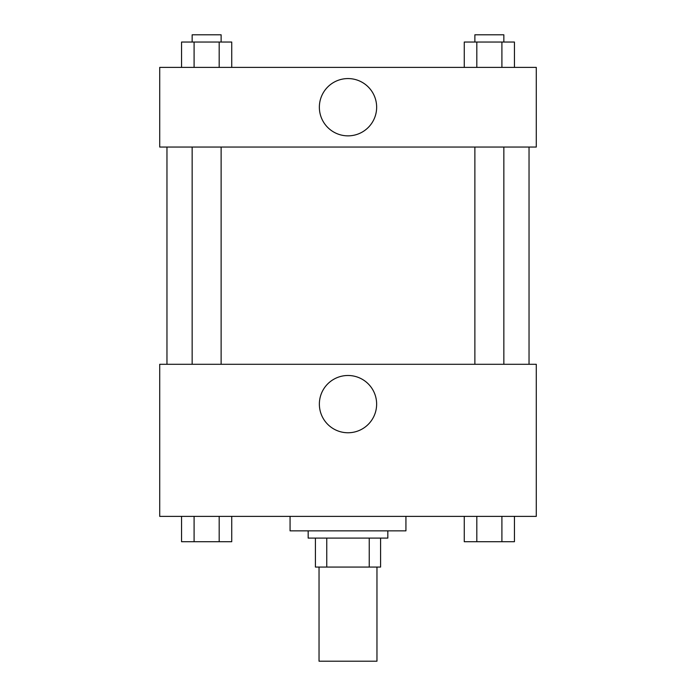 <?xml version="1.0" encoding="UTF-8"?>
<svg xmlns="http://www.w3.org/2000/svg" width="696" height="696" viewBox="0 0 696 696"><rect width="100%" height="100%" fill="white"/><g stroke="black" fill="none" stroke-linecap="round" stroke-linejoin="round"><path stroke-width="1.04" d="M319.038 567.057L319.038 661.2L376.962 661.2L376.962 567.057M369.245 538.095L369.245 567.057L315.41 567.057L315.41 538.095M369.245 567.057L380.59 567.057L380.59 538.095L380.59 567.057M387.829 530.848L387.829 538.095L308.171 538.095L308.171 530.848M326.755 538.095L326.755 567.057M290.067 516.371L290.067 530.848L405.933 530.848L405.933 516.371M536.285 516.371L159.715 516.371L159.715 364.295L536.285 364.295L536.285 516.371M348 432.764A28.649 28.649 0 0 1 323.196 389.803A28.649 28.649 0 0 1 372.804 389.803A28.649 28.649 0 0 1 348 432.764M529.038 147.047L529.038 364.295M474.872 364.295L474.872 147.047M221.128 147.047L221.128 364.295M536.285 147.047L159.715 147.047L159.715 67.39L536.285 67.39L536.285 147.047M376.649 107.219A28.649 28.649 0 0 1 333.68 132.023A28.649 28.649 0 0 1 333.68 82.406A28.649 28.649 0 0 1 376.649 107.219M514.44 67.39L514.44 42.038L464.267 42.038L464.267 67.39M501.903 42.038L501.903 67.39M476.812 42.038L476.812 67.39M474.872 42.038L474.872 34.8L503.843 34.8L503.843 42.038M231.733 67.39L231.733 42.038L181.56 42.038L181.56 67.39M219.188 42.038L219.188 67.39M194.097 42.038L194.097 67.39M192.157 42.038L192.157 34.8L221.128 34.8L221.128 42.038M514.44 516.371L514.44 541.714L464.267 541.714L464.267 516.371M501.903 516.371L501.903 541.714M476.812 516.371L476.812 541.714M503.843 541.714L474.872 541.714M231.733 516.371L231.733 541.714L181.56 541.714L181.56 516.371M219.188 516.371L219.188 541.714M194.097 516.371L194.097 541.714M221.128 541.714L192.157 541.714M166.962 147.047L166.962 364.295M503.843 364.295L503.843 147.047M192.157 147.047L192.157 364.295"/></g></svg>
